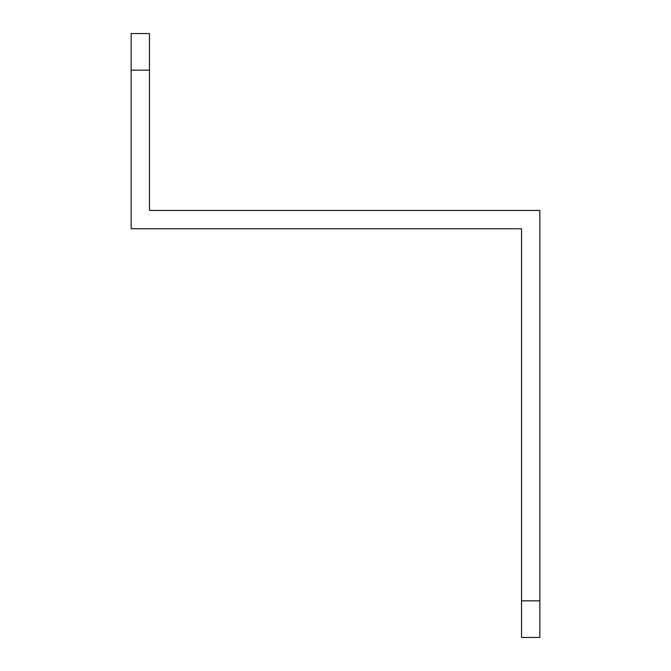 <?xml version="1.0" encoding="UTF-8"?>
<svg xmlns="http://www.w3.org/2000/svg" width="671" height="671" viewBox="0 0 671 671"><rect width="100%" height="100%" fill="white"/><g stroke="black" fill="none" stroke-linecap="round" stroke-linejoin="round"><path stroke-width="1.01" d="M131.147 70.153L131.147 228.752L521.552 228.752L521.552 600.847L539.853 600.847L539.853 210.451L149.448 210.451L149.448 70.153L131.147 70.153L131.147 33.55L149.448 33.55L149.448 70.153M521.552 600.847L521.552 637.45L539.853 637.45L539.853 600.847"/></g></svg>
